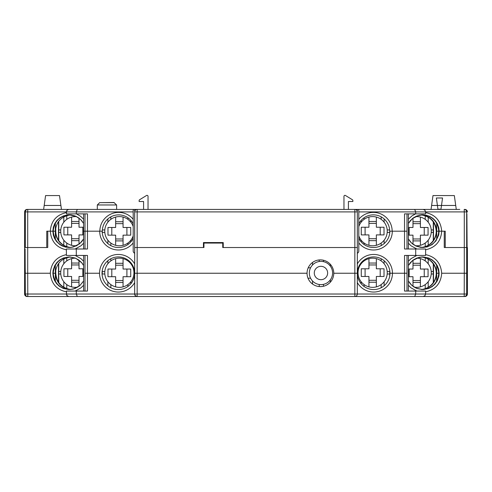 <?xml version="1.0" encoding="UTF-8"?>
<svg xmlns="http://www.w3.org/2000/svg" width="492" height="492" viewBox="0 0 492 492"><rect width="100%" height="100%" fill="white"/><g stroke="black" fill="none" stroke-linecap="round" stroke-linejoin="round"><path stroke-width="0.74" d="M27.115 209.42A2.472 2.472 0 0 0 24.643 211.892A2.472 0.67 0.1 0 0 24.643 211.898A2.472 0.67 0.1 0 0 24.643 211.892L27.706 211.898L27.706 247.519L47.749 247.519L25.11 247.519L25.11 213.872L24.6 247.519L24.643 211.898A2.472 2.472 -90 0 1 27.115 209.42L459.768 209.42M431.047 209.42L431.601 205.465L441.496 205.465L440.973 209.205L437.942 209.205L437.419 205.465L437.972 209.42L403.834 209.42M388.988 209.42L357.327 209.42L356.602 210.145M88.166 209.42L47.349 209.42M55.338 239.241L55.338 223.147M55.768 227.464L55.768 231.191L53.216 231.191L55.338 231.191C56.156 221.874 61.199 216.449 70.467 214.912M69.378 247.519C59.563 246.449 54.175 241.012 53.216 231.191C54.175 221.375 59.563 215.933 69.372 214.863M425.605 212.587C435.451 214.697 440.82 220.902 441.699 231.191L438.784 231.191C437.825 221.375 432.437 215.933 422.622 214.863M421.539 247.47C430.801 245.938 435.844 240.508 436.662 231.191L438.784 231.191C437.825 241.006 432.437 246.449 422.622 247.519M421.533 214.912C430.801 216.449 435.844 221.874 436.662 231.191L436.232 231.191C435.438 221.972 430.469 216.554 421.318 214.93M408.415 238.958L410.549 242.015L413.009 244.272L416.244 246.154L420.832 247.402L427.062 246.953L432.099 244.616L436.004 240.809L438.667 235.096L439.141 231.191L445.248 231.191L445.248 247.519L464.294 247.519L444.258 247.519L444.258 231.191L441.699 231.191C440.93 241.357 435.561 247.556 425.605 249.795M69.249 214.863L75.965 216.326L80.608 219.493L83.585 223.442L81.451 220.367L78.499 217.753L74.999 215.927L71.168 214.979L67.219 214.986L63.388 215.933L59.901 217.765L56.961 220.373L54.729 223.608L53.333 227.286L52.859 231.191L53.216 231.191L50.301 231.191C51.07 221.031 56.432 214.826 66.395 212.587M46.752 247.519L46.752 231.191L52.859 231.191L53.327 235.09L54.514 238.356L56.531 241.504L59.907 244.622L62.324 246L65.83 247.168L71.186 247.396L76.641 245.736L81.457 242.002L83.585 238.958M83.585 213.872L83.585 231.191L84.999 231.191L84.999 213.872M425.605 254.641C435.438 256.738 440.801 262.937 441.699 273.245L464.294 273.245L464.294 247.519L466.89 247.519L464.294 247.519L464.294 211.898L466.674 211.898A2.472 2.472 -90 0 0 464.202 209.42L464.294 211.898L425.605 211.898L425.605 213.872L404.529 213.872L404.529 231.191L407.001 231.191L404.529 231.191L404.529 249.001L425.605 249.001L425.605 255.434L415.709 255.434L415.709 249.001M445.248 247.519L444.258 247.519M24.883 249.001L24.6 273.245L25.326 273.245L24.883 255.434L24.6 294.025L24.643 211.892M467.4 247.519L467.4 294.025L467.4 247.519M76.444 213.872L80.534 216.246L83.585 219.174M466.89 249.001L466.89 213.872L467.117 249.001M407.001 213.872L408.415 213.872L408.415 249.001L407.001 249.001L407.001 213.872M464.928 296.504A2.472 2.472 0 0 0 467.4 294.025A2.472 2.472 -90 0 1 464.928 296.504L27.798 296.504L27.706 273.245L25.326 273.245L27.706 273.245L27.706 247.519L25.326 247.519L25.326 211.898A2.472 2.472 90 0 1 27.798 209.42L27.706 211.898L76.291 211.898L76.291 213.872L87.471 213.872L87.471 231.191L84.999 231.191L99.698 231.191A18.801 18.801 0 0 0 133.191 242.925M76.291 213.872L66.395 213.872L66.641 210.822L67.552 209.801L68.868 209.42L67.121 210.145L66.395 211.898M464.885 209.42A2.472 2.472 90 0 1 467.357 211.898L467.357 211.892A2.472 0.67 -0.1 0 0 467.357 211.892A2.472 0.67 -0.1 0 0 467.357 211.886A2.472 2.472 0 0 0 464.885 209.42M133.191 211.898L76.291 211.898L77.318 209.42M133.191 223.768A16.328 16.328 0 0 0 102.324 231.191L87.471 231.191L87.471 249.001L76.291 249.001L76.291 255.434L87.471 255.434L87.471 273.245L99.544 273.245A18.801 18.801 0 0 1 134.673 263.927M358.809 219.284A18.801 18.801 0 0 1 392.161 231.191L389.689 231.191A16.328 16.328 0 0 0 358.809 223.78M392.308 231.191L404.529 231.191L392.308 231.191A18.801 18.801 0 0 1 358.809 242.919M358.809 211.898L415.709 211.898L415.709 213.872M456.281 209.42L454.331 195.57L432.991 195.57L431.601 205.465M437.419 205.465L436.367 197.987L442.548 197.987L440.943 209.42M43.634 209.42L45.584 195.57L59.501 195.57L61.451 209.42M408.415 219.174L412.062 215.81L415.555 213.872M436.662 223.147L436.662 231.191L439.141 231.191L438.796 227.833L437.277 223.62L435.045 220.379L432.935 218.387L429.799 216.437L426.3 215.244L422.622 214.863L416.988 215.927L413.495 217.759L410.543 220.379L408.415 223.423L412.413 218.583L419.018 215.305L422.689 214.863M425.605 211.898L424.879 210.145L423.132 209.42L424.879 210.145L425.605 211.898L415.709 211.898L414.682 209.42M348.416 209.42L348.416 201.505L352.869 201.505L352.869 200.576A0.99 0.99 0 0 0 352.395 199.734L345.47 195.496A0.99 0.99 0 0 0 343.963 196.345L343.963 209.42M148.037 209.42L148.037 196.345A0.99 0.99 0 0 0 146.53 195.496L139.605 199.734A0.99 0.99 0 0 0 139.131 200.576L139.131 201.505L143.584 201.505L143.584 209.42M466.89 255.434L466.89 273.245L464.294 273.245L464.202 296.504A2.472 2.472 -90 0 0 466.674 294.025L425.605 294.025L425.605 291.061L415.709 291.061L415.709 294.025L354.849 294.025L354.849 296.504A2.472 2.472 0 0 0 357.327 294.025L357.327 273.245L354.849 273.245L357.327 273.245A16.328 16.328 0 0 0 373.649 289.573A16.328 16.328 0 0 0 389.978 273.245L392.456 273.245L389.978 273.245A16.328 16.328 0 0 0 373.649 256.922A16.328 16.328 0 0 0 357.327 273.245L357.327 247.519L354.849 247.519L357.327 247.519L357.327 211.898A2.472 2.472 0 0 0 354.849 209.42L354.849 211.898L357.327 211.898L357.327 209.42L357.819 209.42A0.99 0.99 0 0 1 358.809 210.41L358.809 250.982A2.472 2.472 0 0 1 357.327 253.251M135.398 210.145L134.673 209.42L133.689 209.42A0.492 0.492 0 0 0 133.191 209.918L133.191 250.982A2.472 2.472 0 0 0 134.673 253.251M134.181 209.42L134.673 209.42L134.181 209.42A0.99 0.99 0 0 0 133.191 210.41L133.191 250.982L133.191 210.41M358.809 210.41L358.809 250.982L358.809 210.41M137.151 209.42A2.472 2.472 0 0 0 134.673 211.898L137.151 211.898L137.151 209.42M133.996 296.504L137.151 296.504L137.151 294.025L134.673 294.025L134.673 273.245L307.051 273.245A13.358 13.358 0 0 0 320.409 286.608A13.358 13.358 0 0 0 333.767 273.245L354.849 273.245L333.767 273.245A13.358 13.358 0 0 0 320.409 259.887A13.358 13.358 0 0 0 307.051 273.245L134.673 273.245L134.673 247.519L203.946 247.519L203.946 243.066L222.747 243.066L222.747 247.519L354.849 247.519L223.239 247.519L223.239 242.568L203.448 242.568L203.448 247.519L203.946 247.519L134.673 247.519L134.673 209.42M206.911 242.568L206.911 243.066M436.219 230.52L436.219 231.861L436.219 230.52M203.448 243.558L203.946 243.558M205.195 243.066L205.195 242.568M97.318 209.42L97.318 204.967L116.616 204.967L116.616 209.42M114.285 202.642L99.648 202.642L113.935 202.495L116.616 204.967M113.935 202.495L112.908 202.495M127.889 243.03L127.889 244.549M130.86 241.861L130.86 240.176M107.877 240.207L107.877 243.589M110.841 245.613L110.841 243.048M110.841 219.334L110.841 216.849M107.877 218.922L107.877 222.175M130.86 222.206L130.86 220.348M127.889 217.728L127.889 219.352M133.191 226.548A14.594 14.594 0 0 0 104.759 231.191A14.594 14.594 0 0 0 133.191 235.834M123.061 240.902L115.645 240.902M123.061 221.726L115.645 221.726M115.645 238.983L123.061 238.983M115.645 245.305L115.645 235.151L107.976 235.151L107.976 227.482L115.645 227.482L115.645 217.077M123.061 245.305L123.061 235.151L130.731 235.151L130.731 227.482L123.061 227.482L123.061 217.077M126.899 235.151L126.899 227.482M123.061 223.645L115.645 223.645M111.807 227.482L111.807 235.151M364.111 219.352L364.111 217.735M361.14 220.361L361.14 222.206M384.123 222.175L384.123 218.915M381.159 216.849L381.159 219.334M381.159 243.048L381.159 245.613M384.123 243.595L384.123 240.207M361.14 240.176L361.14 241.855M364.111 244.549L364.111 243.03M358.809 235.834A14.594 14.594 0 0 0 387.241 231.191A14.594 14.594 0 0 0 358.809 226.548M368.938 221.48L376.355 221.48M368.938 240.656L376.355 240.656M376.355 223.399L368.938 223.399M376.355 217.077L376.355 227.236L384.024 227.236L384.024 234.899L376.355 234.899L376.355 245.305M368.938 217.077L368.938 227.236L361.269 227.236L361.269 234.899L368.938 234.899L368.938 245.305M365.101 227.236L365.101 234.899M368.938 238.737L376.355 238.737M380.193 234.899L380.193 227.236M66.771 219.352L66.771 215.625M63.8 216.898L63.8 222.206M63.8 240.176L63.8 245.237M66.771 246.615L66.771 243.03M76.654 216.658A14.594 14.594 0 0 0 60.713 231.191A14.594 14.594 0 0 0 76.654 245.723M71.598 221.48L79.015 221.48M71.598 240.656L79.015 240.656M79.015 223.399L71.598 223.399M79.015 218.134L79.015 227.236L83.585 227.236M83.585 234.899L79.015 234.899L79.015 244.247M71.598 217.077L71.598 227.236L63.929 227.236L63.929 234.899L71.598 234.899L71.598 245.305M67.761 227.236L67.761 234.899M71.598 238.737L79.015 238.737M82.853 234.899L82.853 227.236M425.229 243.03L425.229 246.615M428.2 245.237L428.2 240.176M428.2 222.206L428.2 217.144M425.229 215.773L425.229 219.352M415.346 245.723A14.594 14.594 0 0 0 431.287 231.191A14.594 14.594 0 0 0 415.346 216.658M420.402 240.902L412.985 240.902M420.402 221.726L412.985 221.726M412.985 238.983L420.402 238.983M412.985 244.247L412.985 235.151L408.415 235.151M408.415 227.482L412.985 227.482L412.985 218.134M420.402 245.305L420.402 235.151L428.071 235.151L428.071 227.482L420.402 227.482L420.402 217.077M424.239 235.151L424.239 227.482M420.402 223.645L412.985 223.645M409.147 227.482L409.147 235.151M27.072 296.504A2.472 2.472 -90 0 1 24.6 294.025A2.472 2.472 0 0 0 27.072 296.504L27.798 296.504A2.472 2.472 -90 0 1 25.326 294.025L25.11 249.001M407.001 255.434L408.415 255.434L408.415 291.061L407.001 291.061L407.001 273.245L404.529 273.245L407.001 273.245L407.001 255.434M357.327 263.927A18.801 18.801 0 0 1 392.456 273.245L404.529 273.245L404.529 255.434L415.709 255.434M76.291 255.434L66.395 255.434L66.395 249.001L76.291 249.001M83.585 255.434L84.999 255.434L84.999 273.245L87.471 273.245L84.999 273.245L84.999 291.061L83.585 291.061L83.585 255.434M223.239 247.519L223.239 242.568M216.806 243.066L216.806 242.568M83.585 249.001L84.999 249.001L84.999 231.191L83.585 231.191L83.585 249.001M467.117 255.434L467.117 291.061M421.318 256.984A16.39 16.328 0 0 1 436.219 272.574L436.219 273.921L436.219 273.245L439.141 273.245L438.673 269.352L437.277 265.674L435.045 262.433L432.093 259.819L428.6 257.98L422.689 256.922L416.982 257.986L413.489 259.825L410.543 262.439L408.415 265.483L412.413 260.643L419.018 257.365L422.689 256.922M425.605 291.848C435.561 289.616 440.93 283.41 441.699 273.245L466.89 273.245L466.89 291.061M69.255 256.922L75.971 258.386L81.826 262.876L83.585 265.495L81.451 262.427L78.499 259.813L75.005 257.98L69.249 256.922L63.394 257.986L59.901 259.825L56.955 262.433L54.723 265.674L53.118 270.336L52.859 273.245L55.338 273.245L55.338 265.2M66.395 291.848C56.555 289.745 51.186 283.546 50.301 273.245L27.706 273.245L50.301 273.245C51.07 263.085 56.439 256.879 66.395 254.641M69.378 289.573C59.563 288.509 54.175 283.066 53.216 273.245C54.175 263.429 59.563 257.986 69.378 256.922M70.461 256.965C61.199 258.503 56.156 263.927 55.338 273.245C56.156 282.568 61.199 287.992 70.467 289.524M70.682 247.451A16.39 16.328 180 0 1 55.768 231.191M55.768 269.524L55.768 273.245L52.859 273.245L53.327 277.144L54.514 280.409L56.537 283.564L59.175 286.141L63.406 288.515L69.513 289.573L75.024 288.509L79.722 285.747L83.585 281.012M47.749 247.519L47.749 231.191L50.301 231.191C51.186 241.486 56.549 247.691 66.395 249.795M83.585 243.208L80.983 245.785L75.141 249.001M75.141 255.434L80.928 258.614L83.585 261.234M436.662 239.241L436.662 231.191L436.232 231.191A16.39 16.328 180 0 1 421.318 247.451M358.809 238.306A16.328 16.328 0 0 0 389.83 231.191M102.17 231.191A16.328 16.328 0 0 0 133.191 238.312A16.328 16.328 0 0 1 102.17 231.191M134.673 273.245A16.328 16.328 0 0 0 118.351 256.922A16.328 16.328 0 0 0 102.022 273.245A16.328 16.328 0 0 0 118.351 289.573A16.328 16.328 0 0 0 134.673 273.245A16.328 16.328 0 0 1 118.351 289.573A16.328 16.328 0 0 1 102.022 273.245M330.31 282.217L330.31 279.911M330.31 266.092L330.31 264.278M323.441 286.258L323.441 284.358M323.441 261.639L323.441 260.237M422.628 256.922C432.437 257.993 437.825 263.435 438.784 273.245C437.825 283.066 432.437 288.509 422.622 289.573M408.415 261.234L411.017 258.657L416.859 255.434M416.859 249.001L411.078 245.834L408.415 243.208M436.662 265.2L436.662 273.245C435.844 263.927 430.801 258.503 421.539 256.965M421.539 289.524C430.801 287.992 435.844 282.568 436.662 273.245L436.232 273.245L436.219 272.574M55.338 231.191C56.156 240.508 61.199 245.938 70.461 247.47M127.889 284.591L127.889 286.498M130.86 283.743L130.86 281.738M107.877 281.768L107.877 285.772M110.841 287.746L110.841 284.61M110.841 260.895L110.841 258.749M107.877 260.723L107.877 263.737M130.86 263.767L130.86 262.753M127.889 259.997L127.889 260.914M115.645 286.867A14.594 14.594 0 0 0 133.947 272.752A14.594 14.594 0 0 0 115.645 258.638A14.594 14.594 0 0 0 115.645 286.867L115.645 276.713L107.976 276.713L107.976 269.044L115.645 269.044L115.645 258.638M123.061 282.463L115.645 282.463M123.061 263.288L115.645 263.288M115.645 280.545L123.061 280.545M123.061 286.867L123.061 276.713L130.731 276.713L130.731 269.044L123.061 269.044L123.061 258.638M126.899 276.713L126.899 269.044M123.061 265.206L115.645 265.206M111.807 269.044L111.807 276.713M364.111 260.914L364.111 259.997M361.14 262.753L361.14 263.767M384.123 263.737L384.123 260.723M381.159 258.749L381.159 260.895M381.159 284.61L381.159 287.746M384.123 285.772L384.123 281.768M361.14 281.738L361.14 283.743M364.111 286.498L364.111 284.591M376.355 258.638A14.594 14.594 0 0 0 358.053 272.752A14.594 14.594 0 0 0 376.355 286.867A14.594 14.594 0 0 0 376.355 258.638L376.355 268.792L384.024 268.792L384.024 276.461L376.355 276.461L376.355 286.867M368.938 263.042L376.355 263.042M368.938 282.217L376.355 282.217M376.355 264.96L368.938 264.96M368.938 258.638L368.938 268.792L361.269 268.792L361.269 276.461L368.938 276.461L368.938 286.867M365.101 268.792L365.101 276.461M368.938 280.299L376.355 280.299M380.193 276.461L380.193 268.792M66.771 260.914L66.771 257.685M63.8 258.952L63.8 263.767M63.8 281.738L63.8 287.291M66.771 288.669L66.771 284.591M75.448 258.159A14.594 14.594 0 0 0 71.598 286.867A14.594 14.594 0 0 0 77.804 287.131M71.598 263.042L79.015 263.042M71.598 282.217L79.015 282.217M79.015 264.96L71.598 264.96M79.015 260.188L79.015 268.792L83.585 268.792M83.585 276.461L79.015 276.461L79.015 286.301M71.598 258.638L71.598 268.792L63.929 268.792L63.929 276.461L71.598 276.461L71.598 286.867M67.761 268.792L67.761 276.461M71.598 280.299L79.015 280.299M82.853 276.461L82.853 268.792M425.229 284.591L425.229 288.669M428.2 287.291L428.2 281.738M428.2 263.767L428.2 259.198M425.229 257.826L425.229 260.914M414.196 287.131A14.594 14.594 0 0 0 431.287 272.752A14.594 14.594 0 0 0 416.552 258.159M420.402 282.463L412.985 282.463M420.402 263.288L412.985 263.288M412.985 280.545L420.402 280.545M412.985 286.301L412.985 276.713L408.415 276.713M408.415 269.044L412.985 269.044L412.985 260.188M420.402 286.867L420.402 276.713L428.071 276.713L428.071 269.044L420.402 269.044L420.402 258.638M424.239 276.713L424.239 269.044M420.402 265.206L412.985 265.206M409.147 269.044L409.147 276.713M310.557 267.808A11.63 11.63 0 0 0 325.157 283.841A11.63 11.63 0 0 0 329.56 265.176A11.63 11.63 0 0 0 309.333 272.998A11.63 11.63 0 0 0 325.157 283.841A11.63 11.63 0 0 0 329.56 265.176A11.63 11.63 0 0 0 310.557 267.808L308.207 267.808M310.557 278.195L307.998 278.195M134.673 282.568A18.801 18.801 0 0 1 99.544 273.245L87.471 273.245L87.471 291.061L66.395 291.061L66.641 295.102L67.552 296.123L68.868 296.504L67.121 295.778L66.395 294.025L24.6 294.025M415.709 291.061L404.529 291.061L404.529 273.245L392.456 273.245A18.801 18.801 0 0 1 357.327 282.568M24.883 291.061L24.883 273.245L25.11 291.061M436.662 281.295L436.662 273.245L439.141 273.245L438.882 276.147L437.277 280.821L435.045 284.056L432.099 286.67L428.612 288.509L422.72 289.573L416.232 288.201L411.552 285.096L408.415 281M416.859 291.061L411.078 287.888L408.415 285.262M408.415 281.012L410.549 284.068L413.501 286.682L416.995 288.515L422.72 289.573M436.232 273.245A16.39 16.328 180 0 1 421.318 289.511M137.151 296.504A2.472 2.472 0 0 1 134.673 294.025L135.398 295.778L137.151 296.504M76.291 291.061L76.291 294.025L77.318 296.504M83.585 285.262L80.983 287.838L75.141 291.061M55.338 281.295L55.338 273.245M70.682 289.511C61.531 287.888 56.562 282.469 55.768 273.245M425.605 294.025L424.879 295.778L423.132 296.504L424.879 295.778L425.605 294.025L415.709 294.025L414.682 296.504M312.525 284.032L312.525 281.006M312.525 264.997L312.525 262.464M319.228 286.553L319.228 284.499M319.228 261.504L319.228 259.942M58.511 221.529L58.511 240.237M467.4 294.025L466.674 294.025L466.674 211.898L467.357 211.898M99.845 231.191A18.801 18.801 0 0 1 133.191 219.278M441.496 205.465L455.721 205.465M44.194 205.465L60.891 205.465M137.151 211.898L354.849 211.898L354.849 294.025L137.151 294.025L137.151 211.898M433.507 222.175L433.507 240.207M104.814 232.439L102.287 232.439L102.287 231.191M102.287 233.11L102.219 232.439M104.814 229.942L102.367 229.942M387.186 229.942L389.639 229.942M387.186 232.439L389.713 232.439L389.713 233.14M389.713 231.191L389.787 232.439M58.739 229.942L60.762 229.942M58.739 232.439L60.762 232.439M433.28 232.439L431.238 232.439M433.28 229.942L431.238 229.942M389.978 273.245A16.328 16.328 0 0 0 373.649 256.922A16.328 16.328 0 0 0 357.327 273.245M58.511 263.583L58.511 282.291M433.507 264.235L433.507 282.26M134.66 274.001L133.898 274.001M104.814 274.001L102.287 274.001L102.287 270.323M102.287 276.166L102.035 273.995M104.814 271.504L102.115 271.51M134.58 271.504L133.898 271.504M357.42 271.504L358.102 271.504M387.186 271.504L389.713 271.504L389.713 276.166M389.713 270.323L389.885 271.51M387.186 274.001L389.965 273.995M357.34 274.001L358.102 274.001M58.739 271.504L60.762 271.504M58.739 274.001L60.762 274.001M433.28 274.001L431.238 274.001M433.28 271.504L431.238 271.504M314.277 272.998A6.679 6.679 0 0 0 324.296 278.786A6.679 6.679 0 0 0 324.296 267.217A6.679 6.679 0 0 0 314.277 272.998M134.673 294.025L66.395 294.025M58.739 221.228L58.739 240.57M433.28 240.539L433.28 221.849M99.648 202.642L97.318 204.967M58.739 263.288L58.739 282.623M83.585 238.94L79.784 243.632L73.234 247.015L69.341 247.519M422.714 247.519L416.232 246.141L411.552 243.036L408.415 238.94M433.28 263.903L433.28 282.592M83.585 281L79.784 285.692L73.234 289.068L69.341 289.573M326.633 285.071L328.804 283.638"/></g></svg>
